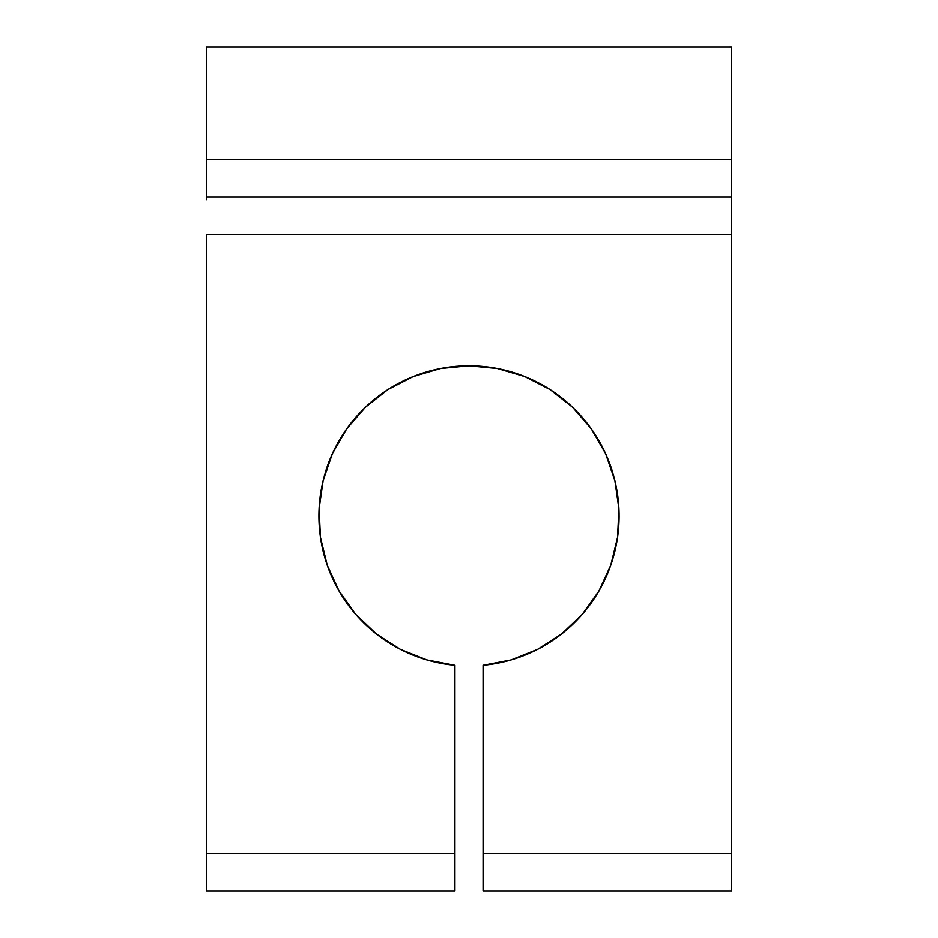 <?xml version="1.0" encoding="UTF-8"?>
<svg xmlns="http://www.w3.org/2000/svg" width="938" height="938" viewBox="0 0 938 938"><rect width="100%" height="100%" fill="white"/><g stroke="black" fill="none" stroke-linecap="round" stroke-linejoin="round"><path stroke-width="1.41" d="M731.64 891.1L483.07 891.1L731.64 891.1L731.64 853.58L731.64 891.1M206.36 199.841L206.36 159.46L206.36 196.98L731.64 196.98L731.64 159.46L206.36 159.46L206.36 46.9L206.36 159.46L731.64 159.46L731.64 46.9L206.36 46.9L731.64 46.9L731.64 853.58L483.07 853.58L483.07 665.323L511.104 659.953L537.615 649.377L561.651 633.971L582.322 614.296L561.651 633.971M454.93 891.1L206.36 891.1L454.93 891.1L454.93 853.58L206.36 853.58L206.36 891.1L206.36 234.5L206.36 853.58L454.93 853.58L454.93 665.323L454.93 891.1M731.64 199.841L731.64 853.58L483.07 853.58L483.07 891.1L483.07 665.323A150.08 150.08 0 0 0 596.556 436.827A150.08 150.08 0 0 0 341.444 436.827A150.08 150.08 0 0 0 454.93 665.323L426.896 659.953L400.385 649.377L376.349 633.971L355.678 614.296L376.349 633.971L400.385 649.377L426.896 659.953M319.084 508.853L323.129 480.596L319.084 508.853L320.468 537.368L327.21 565.098L339.099 591.057L355.678 614.296M497.41 368.54L524.799 376.584L550.172 389.669L524.799 376.584L497.41 368.54L469 365.82L440.59 368.54L413.201 376.584L387.828 389.669L365.398 407.315L346.708 428.901L332.451 453.617L323.129 480.596M572.602 407.315L591.292 428.901L572.602 407.315L550.172 389.669M605.549 453.617L614.871 480.596L605.549 453.617L591.292 428.901M618.916 508.853L617.532 537.368L610.79 565.098L617.532 537.368L618.916 508.853L614.871 480.596M582.322 614.296L598.901 591.057L610.79 565.098M206.36 234.5L731.64 234.5L206.36 234.5M206.36 196.98L731.64 196.98"/></g></svg>

